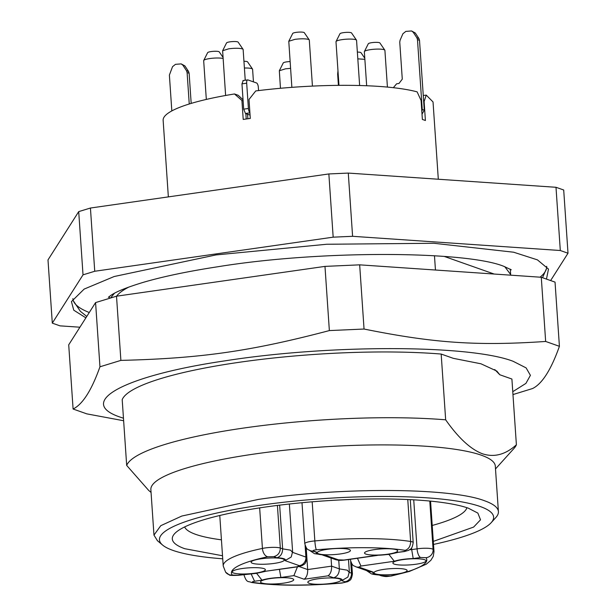 <?xml version="1.0" encoding="UTF-8"?>
<svg xmlns="http://www.w3.org/2000/svg" width="616" height="616" viewBox="0 0 616 616"><rect width="100%" height="100%" fill="white"/><g stroke="black" fill="none" stroke-linecap="round" stroke-linejoin="round"><path stroke-width="0.92" d="M89.274 312.512A237.46 42.458 176.1 0 1 72.857 298.621A237.46 42.458 176.1 0 0 73.381 300.893L80.349 311.303L86.771 316.447M109.348 296.458A200.962 35.936 176.1 0 0 109.348 297.282L109.425 298.36M504.758 266.659L510.649 274.513L510.341 269.939A200.962 35.936 176.1 0 0 510.233 269.13M542.527 277.7L546.461 268.638A237.46 42.458 176.1 0 0 546.677 266.32A237.46 42.458 176.1 0 1 540.07 277.185M279.649 505.143L282.629 548.856L280.319 548.04L277.416 505.42M244.344 574.435A11.596 2.071 -3.9 0 0 244.013 574.974C246.793 583.514 248.479 580.857 251.382 582.459C275.575 585.916 305.798 586.109 342.049 583.036A7.731 0.901 -95.1 0 1 341.872 582.928C344.598 582.605 345.615 582.22 344.914 581.766L341.734 580.642A17.779 3.18 176.1 0 0 340.687 578.778A17.779 3.18 176.1 0 0 333.641 577.785L328.066 575.821L304.142 579.24C306.637 577.354 307.815 574.127 307.677 569.569L306.183 547.639M331.046 558.034L331.601 566.143L307.677 569.569L299.16 566.558M338.754 560.314L339.339 568.876L331.601 566.143C331.731 570.709 330.561 573.927 328.066 575.821M411.573 547.947L411.688 549.611A25.51 4.558 176.1 0 0 409.694 549.718M322.561 555.039L335.82 559.713L343.974 560.044L377.354 555.27A17.779 3.18 176.1 0 0 388.111 554.377A17.779 3.18 176.1 0 0 396.242 552.575L404.242 551.574L408.708 550.304C410.379 548.702 411.927 550.157 413.197 542.596L410.271 499.653M377.354 555.27L388.696 554.438L397.82 552.444M312.173 501.801L314.845 540.925C315.223 545.583 315.731 548.548 316.37 549.818C313.644 550.15 312.628 550.535 313.328 550.981L316.509 552.105A17.779 3.18 176.1 0 0 317.556 553.969A17.779 3.18 176.1 0 0 324.601 554.962L314.476 553.676L309.74 550.488M316.509 552.105L310.233 550.681A7.731 7.022 109.4 0 0 313.328 550.981M259.659 507.892L262.424 548.425A105.636 18.888 176.1 0 0 223.215 565.973L225.633 572.187A7.731 7.554 -37.6 0 0 232.27 575.059L237.614 575.252L245.037 574.189A17.779 3.18 176.1 0 0 255.794 573.288A17.779 3.18 176.1 0 0 263.925 571.486L297.882 566.782L297.305 566.712L299.33 565.673L285.023 560.622A17.779 3.18 176.1 0 0 283.984 558.758A17.779 3.18 176.1 0 0 276.93 557.765C280.642 556.525 282.544 553.553 282.629 548.856L290.544 550.157L292.469 552.329M285.023 560.622L291.191 557.041L292.615 551.767L289.358 504.003M304.142 579.24L293.886 575.621L280.888 577.477A17.779 3.18 176.1 0 0 270.124 578.378A17.779 3.18 176.1 0 0 262 580.18L256.603 573.319M280.888 577.477L279.441 569.415M293.886 575.621L297.459 566.843M333.641 577.785C337.345 576.545 339.247 573.573 339.339 568.876L347.255 570.177L349.18 572.356M341.734 580.642L347.901 577.061L349.326 571.794L348.487 559.544M357.457 558.265L360.938 566.035L358.912 567.074L373.219 572.125A17.779 3.18 176.1 0 0 374.259 573.989A17.779 3.18 176.1 0 0 381.312 574.99L379.987 575.098C374.851 574.666 371.918 574.204 371.179 573.696L366.466 570.539M373.219 572.125L369.731 571.687L355.817 566.782A7.731 7.022 109.4 0 0 358.912 567.074M429.799 501.047L433.094 549.418A7.731 7.554 142.4 0 1 425.972 557.696L420.628 557.503L413.205 558.558A17.779 3.18 176.1 0 0 402.44 559.459A17.779 3.18 176.1 0 0 394.317 561.261L388.919 554.408M413.205 558.558L411.688 549.611L417.07 548.841L413.729 499.838M374.574 549.603A16.617 2.972 176.1 0 0 364.526 553.045A16.617 2.972 176.1 0 0 387.633 554.215A16.617 2.972 176.1 0 0 397.682 550.781A16.617 2.972 176.1 0 0 374.574 549.603M327.312 549.326A16.617 2.972 176.1 0 0 317.271 552.768A16.617 2.972 176.1 0 0 340.379 553.938A16.617 2.972 176.1 0 0 350.427 550.504A16.617 2.972 176.1 0 0 327.312 549.326M384.022 569.353A16.617 2.972 176.1 0 0 373.974 572.788A16.617 2.972 176.1 0 0 397.081 573.966A16.617 2.972 176.1 0 0 407.13 570.524A16.617 2.972 176.1 0 0 384.022 569.353M402.926 559.613A16.617 2.972 176.1 0 0 392.877 563.055A16.617 2.972 176.1 0 0 415.985 564.233A16.617 2.972 176.1 0 0 426.033 560.791A16.617 2.972 176.1 0 0 402.926 559.613M270.609 578.532A16.617 2.972 176.1 0 0 260.56 581.966A16.617 2.972 176.1 0 0 283.668 583.144A16.617 2.972 176.1 0 0 293.716 579.71A16.617 2.972 176.1 0 0 270.609 578.532M317.864 578.809A16.617 2.972 176.1 0 0 307.815 582.243A16.617 2.972 176.1 0 0 330.923 583.421A16.617 2.972 176.1 0 0 340.971 579.987A16.617 2.972 176.1 0 0 317.864 578.809M261.153 558.789A16.617 2.972 176.1 0 0 251.105 562.223A16.617 2.972 176.1 0 0 274.22 563.401A16.617 2.972 176.1 0 0 284.269 559.959A16.617 2.972 176.1 0 0 261.153 558.789M242.257 568.522A16.617 2.972 176.1 0 0 232.209 571.956A16.617 2.972 176.1 0 0 255.317 573.134A16.617 2.972 176.1 0 0 265.365 569.7A16.617 2.972 176.1 0 0 242.257 568.522M366.666 85.747L364.349 51.759A10.303 1.84 -3.9 0 1 364.387 51.559A10.303 1.84 -3.9 0 1 370.578 49.627A10.303 1.84 -3.9 0 1 384.076 49.703A10.303 1.84 -3.9 0 1 384.838 50.166A10.303 1.84 -3.9 0 1 384.908 50.358L387.418 87.087M384.838 50.166L379.903 42.966A5.844 1.047 176.1 0 0 379.471 42.704A5.844 1.047 176.1 0 0 371.818 42.658A5.844 1.047 176.1 0 0 368.306 43.759L364.387 51.559M244.406 68.029A10.303 1.84 -3.9 0 1 251.759 68.622A10.303 1.84 -3.9 0 1 252.522 69.084A10.303 1.84 -3.9 0 1 252.591 69.269L253.453 81.874M252.522 69.084L247.586 61.885A5.844 1.047 176.1 0 0 247.155 61.623A5.844 1.047 176.1 0 0 243.944 61.269M290.567 68.345L285.516 68.823L279.333 70.755L280.465 88.281M290.105 61.562A5.844 1.047 176.1 0 0 286.756 61.854A5.844 1.047 176.1 0 0 283.245 62.947L279.333 70.755M364.865 59.344L357.819 58.843M364.788 58.227L360.999 52.699A5.844 1.047 176.1 0 0 360.568 52.437A5.844 1.047 176.1 0 0 357.357 52.091M338.969 85.347L335.99 41.749A10.303 1.84 -3.9 0 1 336.036 41.549A10.303 1.84 -3.9 0 1 342.226 39.617A10.303 1.84 -3.9 0 1 355.725 39.694A10.303 1.84 -3.9 0 1 356.487 40.155A10.303 1.84 -3.9 0 1 356.556 40.348L359.636 85.516M356.487 40.155L351.551 32.956A5.844 1.047 176.1 0 0 351.12 32.694A5.844 1.047 176.1 0 0 343.459 32.648A5.844 1.047 176.1 0 0 339.955 33.741L336.036 41.549M309.232 39.878L304.289 32.679A5.844 1.047 176.1 0 0 303.857 32.417A5.844 1.047 176.1 0 0 296.204 32.371A5.844 1.047 176.1 0 0 292.7 33.472L288.781 41.272L294.972 39.339C300.947 38.6 305.451 38.631 308.47 39.416A10.303 1.84 -3.9 0 1 309.232 39.878A10.303 1.84 -3.9 0 1 309.301 40.071L312.435 86.101M288.781 41.272L291.869 87.349M243.074 49.334L238.13 42.134A5.844 1.047 176.1 0 0 237.699 41.873A5.844 1.047 176.1 0 0 230.045 41.826A5.844 1.047 176.1 0 0 226.542 42.928L222.622 50.735L228.813 48.795C234.788 48.063 239.293 48.087 242.311 48.88A10.303 1.84 -3.9 0 1 243.074 49.334A10.303 1.84 -3.9 0 1 243.143 49.526L245.237 80.242M222.622 50.728L225.618 95.48M206.321 99.43L203.673 60.661A10.303 1.84 -3.9 0 1 203.719 60.468A10.303 1.84 -3.9 0 1 209.91 58.535A10.303 1.84 -3.9 0 1 223.092 58.512M223.023 57.396L219.234 51.867A5.844 1.047 176.1 0 0 218.803 51.605A5.844 1.047 176.1 0 0 211.142 51.567A5.844 1.047 176.1 0 0 207.638 52.66L203.719 60.468M393.339 87.695L396.627 83.791L398.991 83.453L402.279 79.156L399.753 42.142L400.1 40.179L402.918 33.734L405.859 31.401L411.565 30.954L415.261 32.971L418.895 38.492L419.504 40.325L424.27 110.21L422.014 114.191M411.565 30.954L413.236 32.255L416.87 37.784L417.479 39.609L422.245 109.494L421.837 111.588M423.677 101.609L424.116 101.548L425.41 120.513A135.266 24.186 176.1 0 0 423.947 119.974A135.266 24.186 176.1 0 0 422.376 119.442L421.082 100.47L417.117 91.869A135.266 24.186 176.1 0 0 255.755 90.929L249.01 99.469L250.296 118.434A135.266 24.186 176.1 0 0 243.212 119.442L241.919 100.477L234.488 93.963A135.266 24.186 176.1 0 0 163.14 120.351L168.353 196.889M423.261 95.511L426.233 95.087L424.116 101.548M426.233 95.087L433.033 101.948L438.307 179.233M338.415 85.355L337.645 74.128L337.976 70.863M246.215 119.004L245.846 113.621M234.488 93.963L238.176 95.272L243.043 99.792M241.919 100.477L243.12 100.901M79.918 327.212L60.006 325.856L52.298 323.13L47.994 259.906L78.709 211.619L90.429 208.031L328.859 173.943L348.286 173.081L555.994 187.287L563.702 190.005L568.006 253.23L550.619 280.565M171.826 110.919L169.385 75.075L172.549 66.667L175.491 64.334L181.196 63.887L182.867 65.188L186.502 70.717L187.102 72.542L189.251 103.996M52.298 323.13L83.021 274.844L94.741 271.256L333.171 237.168L352.591 236.305L560.306 250.512L568.006 253.23M78.709 211.619L83.021 274.844M90.429 208.031L94.741 271.256M328.859 173.943L333.171 237.168M348.286 173.081L352.591 236.305M555.994 187.287L560.306 250.512M181.196 63.887L184.892 65.904L188.527 71.425L189.127 73.258L191.183 103.403M258.551 90.583L258.327 87.303A3.865 1.455 81.9 0 0 256.549 82.968L247.94 79.934A3.865 1.455 81.9 0 0 247.655 79.895A3.865 1.455 81.9 0 0 246.685 83.191L248.41 108.478A3.865 1.455 81.9 0 0 249.904 112.651M250.073 115.115A3.865 1.455 81.9 0 0 250.019 115.092L245.461 113.483L243.682 109.155L248.41 108.478M246.685 83.191L241.957 83.861L243.682 109.155M241.957 83.861L243.22 80.604M85.878 317.848L73.766 310.187L71.433 301.617L84.138 289.096L114.199 276.515L215.985 254.932L326.742 244.252L433.841 243.274L513.629 252.214L537.422 259.86L548.494 269.092L546.461 279.094M110.503 298.029L114.437 293.27M510.649 274.513L510.664 275.167M129.029 286.979A195.811 35.012 176.1 0 0 116.601 296.18M444.213 256.402L494.171 274.043M495.503 468.938L514.067 448.348A195.811 35.012 176.1 0 0 516.393 444.783L511.904 379.033L499.799 374.751L496.866 371.101L480.965 363.794L453.284 358.327L441.172 354.054A195.811 35.012 176.1 0 0 240.094 362.17A195.811 35.012 176.1 0 0 122.199 399.653L126.68 465.411L148.687 490.421L151.059 492.423M434.473 255.725L435.45 270.024M441.172 354.054L445.661 419.812C458.427 437.991 470.701 449.318 482.49 453.792C494.217 457.626 505.52 454.623 516.393 444.783M499.799 374.751L494.733 369.538M123.462 418.226L120.936 417.378C74.798 402.31 123.939 375.645 225.156 360.822C329.529 344.352 469.946 344.59 513.167 361.307L526.11 367.891L530.414 375.352L525.91 383.398L512.766 391.691M153.969 535.119L150.866 489.597A172.619 30.862 -3.9 0 1 287.426 449.95A172.619 30.862 -3.9 0 1 481.396 455.224A172.619 30.862 -3.9 0 1 495.31 466.12L498.413 511.642A172.619 30.862 176.1 0 0 484.499 500.746C450.427 487.633 342.003 487.002 258.343 499.422L181.828 516.039L160.776 525.679L153.962 535.119L157.457 540.725M126.68 465.411A195.811 35.012 -3.9 0 1 244.575 427.92A195.811 35.012 -3.9 0 1 445.661 419.812M559.413 346.315L555.039 282.12L541.279 277.262L359.667 264.841L324.978 266.389L116.509 296.196L95.58 302.595L68.715 344.821L73.096 409.016C82.69 404.296 91.638 390.228 99.954 366.79L120.882 360.391C200.901 358.397 250.627 351.289 329.36 330.584L364.048 329.036C433.833 343.127 477.154 346.092 545.653 341.457L559.413 346.315C551.097 369.754 542.149 383.83 532.555 388.542L512.966 394.571M123.631 420.736L86.856 413.875L73.096 409.016M222.722 558.804A167.467 29.945 -3.9 0 1 172.95 550.396A167.467 29.945 -3.9 0 1 162.609 545.068A167.467 29.945 -3.9 0 1 260.714 505.197A167.467 29.945 -3.9 0 1 480.118 506.483A167.467 29.945 -3.9 0 1 491.198 522.668L495.926 517.432A172.619 30.862 176.1 0 0 498.413 511.642M541.279 277.262L545.653 341.457M359.667 264.841L364.048 329.036M324.978 266.389L329.36 330.584M116.509 296.196L120.882 360.391M95.58 302.595L99.954 366.79M491.198 522.668A167.467 29.945 -3.9 0 1 433.502 544.436M433.294 541.387L473.627 527.073L480.534 519.812L477.854 513.09L468.299 508.169A154.585 27.643 176.1 0 0 308.5 502.117A154.585 27.643 176.1 0 0 174.536 533.764A154.585 27.643 176.1 0 0 184.769 548.71L222.515 555.755M184.654 526.934A141.703 25.341 176.1 0 0 195.719 534.372A141.703 25.341 176.1 0 0 221.429 539.832M432.209 525.456A141.703 25.341 176.1 0 0 466.897 507.692M396.242 552.575L403.665 551.513C406.075 551.081 406.568 550.689 405.151 550.342C408.731 549.095 410.564 546.146 410.633 541.487L407.769 499.53M301.994 502.71L304.789 543.674A11.596 2.071 176.1 0 1 314.845 540.925A105.636 18.888 176.1 0 1 410.633 541.487A11.596 2.071 -3.9 0 1 413.197 542.596M430.553 501.124L433.995 551.605A105.636 18.888 176.1 0 0 433.094 549.418A11.596 2.071 176.1 0 0 417.07 548.841A7.731 2.911 -98.1 0 0 420.628 557.503M267.783 556.764A7.731 4.705 78.1 0 1 262.424 548.425A11.596 2.071 -3.9 0 1 280.319 548.04C280.18 552.683 277.993 555.547 273.75 556.641L267.783 556.764A97.906 17.502 176.1 0 0 232.27 575.059M305.113 545.437L305.906 557.072L292.639 552.39M306.144 547.578L306.837 557.803A11.596 2.071 176.1 0 0 305.906 557.072A7.731 7.022 -70.6 0 1 299.33 565.673M350.689 561.53L351.482 573.165L349.341 572.41M351.721 563.678L352.421 573.896A11.596 2.071 176.1 0 0 351.482 573.165A7.731 7.022 -70.6 0 1 344.914 581.766M350.697 559.228A11.596 2.071 176.1 0 0 350.365 559.775C352.552 566.913 353.815 565.365 355.817 566.782M403.665 551.513L404.242 551.574M343.974 560.044A7.731 2.911 81.9 0 0 344.552 560.106L377.5 555.401M324.601 554.962L338.908 560.013M405.151 550.342A97.906 17.502 176.1 0 0 316.37 549.818M390.459 575.983L381.404 575.814C386.602 576.915 385.955 576.599 391.537 575.96A7.731 4.705 -101.9 0 1 390.459 575.983A97.906 17.502 176.1 0 0 425.972 557.696M251.382 582.459A7.731 5.975 -81.1 0 0 253.091 582.405A97.906 17.502 176.1 0 0 341.872 582.928M276.93 557.765L273.75 556.641M263.925 571.486L297.305 566.712M237.614 575.252A7.731 2.911 81.9 0 0 238.192 575.313L256.379 573.357L265.496 571.355M253.091 582.405C251.675 582.058 252.167 581.666 254.577 581.242L251.159 573.95M262 580.18L254.577 581.242M381.312 574.99L384.492 576.106M394.317 561.261L360.938 566.035M413.236 32.255L415.261 32.971M416.87 37.784L418.895 38.492M417.479 39.609L419.504 40.325M422.245 109.494L424.27 110.21M338.192 74.051L337.645 74.128M187.102 72.542L189.127 73.258M186.502 70.717L188.527 71.425M182.867 65.188L184.892 65.904M245.461 113.483L249.919 112.844M108.393 297.289L110.718 295.472C115.97 291.753 126.75 287.403 143.066 282.413C162.963 276.569 187.788 271.363 217.525 266.797C321.236 249.857 466.512 251.051 503.78 266.312L511.288 269.823M219.773 515.492L223.215 565.973M244.013 574.974L243.975 574.489M350.335 559.282L350.365 559.775M335.82 559.713C338.939 560.421 339.716 560.668 344.552 560.106M304.789 543.674C306.884 550.65 308.046 549.202 310.233 550.681M391.537 575.96L409.447 571.417L426.318 564.179L430.853 560.314L433.264 556.348L433.995 551.605M297.882 566.782L302.31 565.527C304.058 563.925 305.644 565.218 306.837 557.803M225.633 572.187L229.306 574.867C229.052 575.383 232.016 575.537 238.192 575.313M342.049 583.036L347.886 581.62C349.734 579.972 351.259 581.219 352.421 573.896M379.271 575.059L381.404 575.814M247.863 118.773L247.555 114.222M247.655 79.895L242.927 80.573M162.609 545.068L157.219 540.525"/></g></svg>
